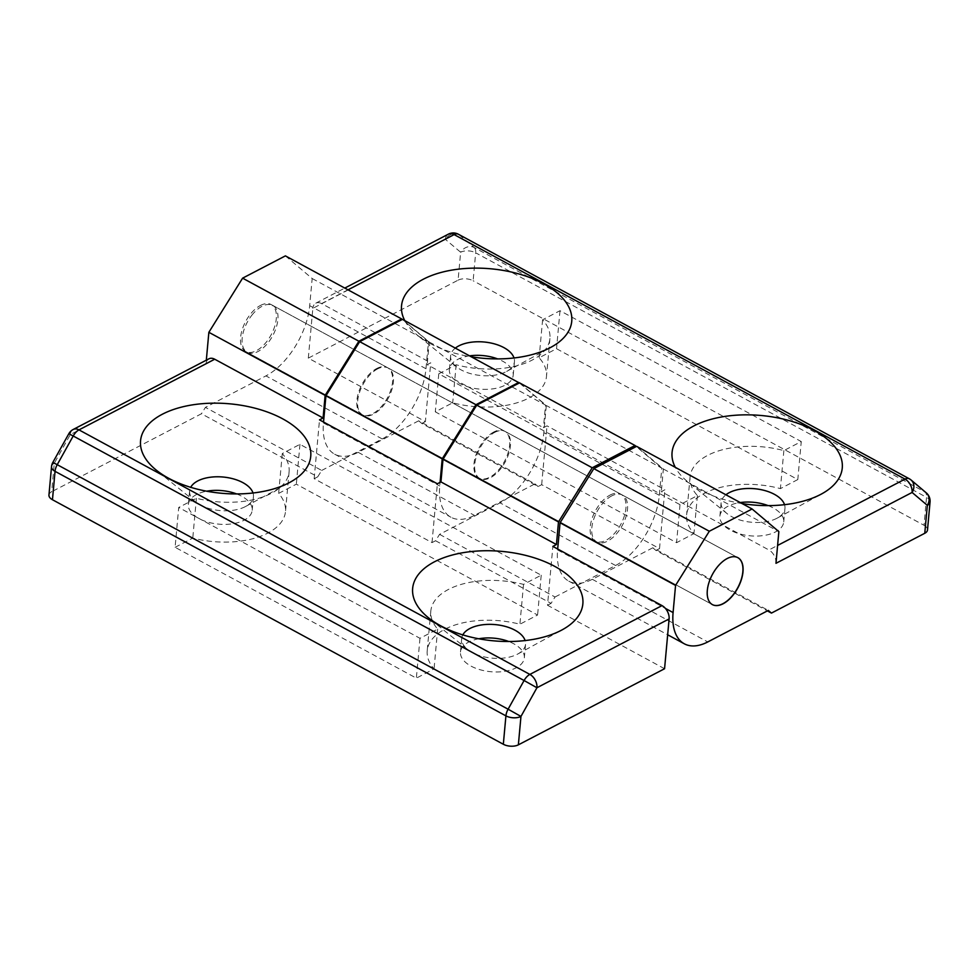 <?xml version="1.0" encoding="UTF-8"?>
<svg xmlns="http://www.w3.org/2000/svg" width="979" height="979" viewBox="0 0 979 979"><rect width="100%" height="100%" fill="white"/><g stroke="black" fill="none" stroke-linecap="round" stroke-linejoin="round"><path stroke-width="0.73" stroke-dasharray="4.89 3.67" d="M742.119 503.573A85.454 44.912 -174.8 0 1 700.107 489.928A85.454 44.912 -174.8 0 1 687.723 481.754A85.454 44.912 -174.8 0 1 675.302 467.338M784.534 504.674A32.05 16.839 -174.8 0 1 784.962 508.382A32.05 16.839 -174.8 0 1 777.204 518.124A32.05 16.839 -174.8 0 1 731.656 516.618A32.05 16.839 -174.8 0 1 727.005 513.559A32.05 16.839 -174.8 0 1 721.131 502.582A32.05 16.839 -174.8 0 1 725.916 494.787M768.136 505.617A32.05 16.839 -174.8 0 1 773.202 507.917A32.05 16.839 -174.8 0 1 783.726 521.966A32.05 16.839 -174.8 0 1 764.097 535.452A32.05 16.839 -174.8 0 1 730.42 530.202A32.05 16.839 -174.8 0 1 719.895 516.153A32.05 16.839 -174.8 0 1 740.246 502.557M404.78 320.622A85.454 44.912 5.2 0 0 417.189 335.038A85.454 44.912 5.2 0 0 429.585 343.213A85.454 44.912 5.2 0 0 471.584 356.858M455.382 348.071A32.05 16.839 5.2 0 0 450.609 355.866A32.05 16.839 5.2 0 0 456.483 366.844A32.05 16.839 5.2 0 0 461.121 369.903A32.05 16.839 5.2 0 0 506.681 371.408A32.05 16.839 5.2 0 0 514.44 361.667A32.05 16.839 5.2 0 0 514.012 357.959M469.724 355.842A32.05 16.839 5.2 0 0 449.373 369.438A32.05 16.839 5.2 0 0 459.885 383.487A32.05 16.839 5.2 0 0 493.575 388.749A32.05 16.839 5.2 0 0 513.204 375.251A32.05 16.839 5.2 0 0 502.68 361.202A32.05 16.839 5.2 0 0 497.613 358.901M611.716 495.888A26.702 14.391 118.5 0 0 593.519 519.8A26.702 14.391 118.5 0 0 596.933 541.987A26.702 14.391 118.5 0 0 607.604 541.142A26.702 14.391 118.5 0 0 625.814 517.23A26.702 14.391 118.5 0 0 622.387 495.044A26.702 14.391 118.5 0 0 611.716 495.888M493.857 431.972A26.702 14.391 118.5 0 0 475.647 455.884A26.702 14.391 118.5 0 0 479.074 478.07A26.702 14.391 118.5 0 0 489.745 477.226A26.702 14.391 118.5 0 0 507.942 453.314A26.702 14.391 118.5 0 0 504.528 431.127A26.702 14.391 118.5 0 0 493.857 431.972M377.576 368.912A26.702 14.391 118.5 0 0 359.379 392.824A26.702 14.391 118.5 0 0 362.793 415.01A26.702 14.391 118.5 0 0 373.464 414.166A26.702 14.391 118.5 0 0 391.673 390.254A26.702 14.391 118.5 0 0 388.259 368.055A26.702 14.391 118.5 0 0 377.576 368.912M348.01 289.833L321.577 303.588L430.736 362.793L427.174 364.653L543.455 427.713L547.016 425.853L664.876 489.769L661.314 491.629L768.894 549.965L777.607 545.438M797.799 479.563L780.398 488.619A69.436 36.48 5.2 0 0 686.622 514.905A69.436 36.48 5.2 0 0 693.952 533.616L676.562 542.684L435.3 411.841L452.702 402.785A69.436 36.48 5.2 0 0 546.478 376.499A69.436 36.48 5.2 0 0 539.135 357.776L556.537 348.72L797.799 479.563L801.263 441.553L783.861 450.609A69.436 36.48 5.2 0 0 690.073 476.895A69.436 36.48 5.2 0 0 697.415 495.607L680.013 504.662L438.763 373.819L456.153 364.763A69.436 36.48 5.2 0 0 549.941 338.477A69.436 36.48 5.2 0 0 542.599 319.766L560 310.71L801.263 441.553M308.312 358.13L312.852 308.348L445.396 239.353L460.632 252.239L458.086 280.165L308.312 358.13L425.388 421.619L430.736 362.793M458.086 280.165A10.683 5.617 -174.8 0 1 473.126 280.74L475.672 252.815L926.538 497.332L924.005 525.27L473.126 280.74M924.005 525.27A10.683 5.617 -174.8 0 1 927.505 529.945M425.388 421.619L421.814 423.479L538.095 486.539L541.668 484.678L659.528 548.607L655.954 550.455L767.389 610.896M402.467 319.374L429.23 342.014L427.174 364.653M429.23 342.014L545.511 405.086L543.455 427.713M519.359 382.948L545.511 405.086M421.814 423.479L418.669 420.811L534.95 483.871L474.436 515.37A58.752 31.658 -61.5 0 1 450.952 517.242A58.752 31.658 -61.5 0 1 439.73 486.012L440.073 482.366M538.095 486.539L534.95 483.871M418.669 420.811L358.155 452.31A58.752 31.658 -61.5 0 1 334.671 454.183A58.752 31.658 -61.5 0 1 323.462 422.952L323.535 422.035M636.607 446.351L663.37 469.002L661.314 491.629M663.37 469.002L778.856 531.634M775.98 563.304A10.683 7.037 -117.5 0 0 768.894 549.965M655.954 550.455L652.809 547.787L768.295 610.419M652.809 547.787L592.295 579.299A58.752 31.658 -61.5 0 1 568.811 581.159A58.752 31.658 -61.5 0 1 557.602 549.929L557.675 549.023M541.668 484.678L547.016 425.853M659.528 548.607L664.876 489.769M321.577 303.588A10.683 7.037 -117.5 0 0 315.825 303.172A10.683 7.037 -117.5 0 0 312.852 308.348M560 310.71L556.537 348.72M542.599 319.766L539.135 357.776M456.153 364.763L452.702 402.785M438.763 373.819L435.3 411.841M680.013 504.662L676.562 542.684M697.415 495.607L693.952 533.616M783.861 450.609L780.398 488.619M253.01 492.988A32.05 16.839 -174.8 0 1 253.439 496.696A32.05 16.839 -174.8 0 1 245.68 506.437A32.05 16.839 -174.8 0 1 200.132 504.931A32.05 16.839 -174.8 0 1 195.482 501.872A32.05 16.839 -174.8 0 1 189.608 490.895A32.05 16.839 -174.8 0 1 190.697 487.322M236.612 493.93A32.05 16.839 -174.8 0 1 241.691 496.231A32.05 16.839 -174.8 0 1 252.203 510.279A32.05 16.839 -174.8 0 1 232.574 523.777A32.05 16.839 -174.8 0 1 198.896 518.515A32.05 16.839 -174.8 0 1 188.372 504.466A32.05 16.839 -174.8 0 1 206.667 491.201M462.81 634.894A32.05 16.839 5.2 0 0 461.721 638.467A32.05 16.839 5.2 0 0 467.595 649.444A32.05 16.839 5.2 0 0 472.233 652.504A32.05 16.839 5.2 0 0 517.793 654.009A32.05 16.839 5.2 0 0 525.552 644.268A32.05 16.839 5.2 0 0 525.123 640.56M478.768 638.773A32.05 16.839 5.2 0 0 460.485 652.038A32.05 16.839 5.2 0 0 470.997 666.087A32.05 16.839 5.2 0 0 504.687 671.349A32.05 16.839 5.2 0 0 524.316 657.851A32.05 16.839 5.2 0 0 513.791 643.803A32.05 16.839 5.2 0 0 508.725 641.502M260.512 305.424A26.702 14.391 -61.5 0 1 271.183 304.567A26.702 14.391 -61.5 0 1 274.597 326.766A26.702 14.391 -61.5 0 1 256.388 350.678A26.702 14.391 -61.5 0 1 245.717 351.522A26.702 14.391 -61.5 0 1 242.302 329.323A26.702 14.391 -61.5 0 1 260.512 305.424M376.793 368.483A26.702 14.391 -61.5 0 1 387.464 367.627A26.702 14.391 -61.5 0 1 390.878 389.826A26.702 14.391 -61.5 0 1 372.669 413.738A26.702 14.391 -61.5 0 1 361.997 414.582A26.702 14.391 -61.5 0 1 358.583 392.395A26.702 14.391 -61.5 0 1 376.793 368.483M494.652 432.4A26.702 14.391 -61.5 0 1 505.323 431.555A26.702 14.391 -61.5 0 1 508.737 453.742A26.702 14.391 -61.5 0 1 490.528 477.654A26.702 14.391 -61.5 0 1 479.857 478.498A26.702 14.391 -61.5 0 1 476.443 456.312A26.702 14.391 -61.5 0 1 494.652 432.4M610.137 495.031A26.702 14.391 -61.5 0 1 620.808 494.187A26.702 14.391 -61.5 0 1 624.223 516.374A26.702 14.391 -61.5 0 1 606.025 540.286A26.702 14.391 -61.5 0 1 595.342 541.13A26.702 14.391 -61.5 0 1 591.928 518.943A26.702 14.391 -61.5 0 1 610.137 495.031M439.559 534.363L555.044 596.994L551.067 603.382L435.582 540.751L439.559 534.363L500.073 502.863A58.752 31.658 118.5 0 0 543.834 432.657L546.306 405.514L519.543 382.862M555.044 596.994L615.571 565.495A58.752 31.658 118.5 0 0 659.32 495.301L661.792 468.146L546.306 405.514M661.792 468.146L636.264 446.534M175.094 547.298L192.777 538.095A69.436 36.48 5.2 0 0 285.489 511.515A69.436 36.48 5.2 0 0 278.648 493.392L296.331 484.177L537.593 615.02L519.91 624.223A69.436 36.48 5.2 0 0 427.199 650.79A69.436 36.48 5.2 0 0 434.04 668.926L416.356 678.141L175.094 547.298L178.716 507.465L196.4 498.262A69.436 36.48 5.2 0 0 289.111 471.694A69.436 36.48 5.2 0 0 282.282 453.558L299.953 444.356L541.216 575.199L523.532 584.402A69.436 36.48 5.2 0 0 430.833 610.969A69.436 36.48 5.2 0 0 437.662 629.105L419.979 638.308L178.716 507.465M48.95 495.056A10.683 5.617 -174.8 0 1 51.679 491.739L54.261 463.336L70.243 434.639L205.982 363.992L206.324 360.174M435.582 540.751L432.02 542.599L314.161 478.682L317.722 476.834L201.441 413.762L51.679 491.739M551.067 603.382L547.506 605.242L552.866 546.404M664.57 668.73L547.506 605.242M285.403 255.874L312.166 278.525L309.694 305.681A58.752 31.658 -61.5 0 1 265.933 375.887L205.419 407.386L201.441 413.762M205.982 363.992A10.683 7.037 62.5 0 1 208.955 358.803M317.722 476.834L321.699 470.446L205.419 407.386M321.699 470.446L382.214 438.947A58.752 31.658 118.5 0 0 425.975 368.74L428.447 341.585L312.166 278.525M428.447 341.585L402.296 319.46M432.02 542.599L437.368 483.773M314.161 478.682L319.509 419.856M419.979 638.308L416.356 678.141M437.662 629.105L434.04 668.926M523.532 584.402L519.91 624.223M541.216 575.199L537.593 615.02M299.953 444.356L296.331 484.177M282.282 453.558L278.648 493.392M196.4 498.262L192.777 538.095M251.823 315.262A26.702 14.391 -61.5 0 1 272.762 305.424A26.702 14.391 -61.5 0 1 268.246 342.54A26.702 14.391 -61.5 0 1 247.308 352.379A26.702 14.391 -61.5 0 1 251.823 315.262M712.333 604.581A26.702 14.391 -61.5 0 1 712.259 604.532A26.702 14.391 -61.5 0 1 716.787 567.416A26.702 14.391 -61.5 0 1 737.725 557.589A26.702 14.391 -61.5 0 1 737.799 557.626M358.155 452.31L474.436 515.37M323.462 422.952L439.73 486.012M592.295 579.299L707.78 641.93M557.602 549.929L665.402 608.4M930.05 502.019A10.683 5.617 5.2 0 0 926.538 497.332A10.683 5.752 -61.5 0 0 925.033 492.021L474.166 247.503L458.931 234.617L909.809 479.135L925.033 492.021A10.683 8.946 130.2 0 1 926.318 492.902M458.405 234.25A10.683 5.752 -61.5 0 1 458.931 234.617A10.683 8.946 130.2 0 0 445.396 239.353A10.683 7.037 62.5 0 1 448.37 234.165M474.166 247.503A10.683 5.752 -61.5 0 1 475.672 252.815A10.683 5.617 -174.8 0 0 460.632 252.239A10.683 8.946 130.2 0 1 474.166 247.503M615.571 565.495L500.073 502.863M659.32 495.301L543.834 432.657M382.214 438.947L265.933 375.887M425.975 368.74L309.694 305.681M73.229 429.463A10.683 7.037 -117.5 0 0 70.243 434.639L68.824 433.734M52.842 462.418L54.261 463.336A10.683 5.617 5.2 0 0 51.532 466.653M777.204 518.124L821.589 493.942M783.726 521.966L784.962 508.382M506.681 371.408L551.067 347.227M513.204 375.251L514.44 361.667M596.933 541.987L712.418 604.618M362.793 415.01L479.074 478.07M334.671 454.183L450.952 517.242M568.811 581.159L667.666 634.771M388.259 368.055L504.528 431.127M622.387 495.044L737.885 557.675M449.373 369.438L450.609 355.866M456.483 366.844L417.189 335.038M719.895 516.153L721.131 502.582M727.005 513.559L687.723 481.754M315.825 303.172L344.792 288.083M549.941 338.477L546.478 376.499M690.073 476.895L686.622 514.905M195.482 501.872L156.199 470.067M188.372 504.466L189.608 490.895M467.595 649.444L428.3 617.639M460.485 652.038L461.721 638.467M387.464 367.627L271.183 304.567M620.808 494.187L505.323 431.555M595.342 541.13L479.857 478.498M361.997 414.582L245.717 351.522M524.316 657.851L525.552 644.268M517.793 654.009L562.179 629.827M252.203 510.279L253.439 496.696M245.68 506.437L290.065 482.255M430.833 610.969L427.199 650.79M289.111 471.694L285.489 511.515M272.762 305.424L737.725 557.589M247.308 352.379L712.259 604.532"/><path stroke-width="1.47" d="M675.302 467.338A85.454 44.912 -174.8 0 1 711.978 419.073A85.454 44.912 -174.8 0 1 814.222 430.527A85.454 44.912 -174.8 0 1 821.589 493.942A85.454 44.912 -174.8 0 1 742.119 503.573M725.916 494.787A32.05 16.839 -174.8 0 1 774.438 494.346A32.05 16.839 -174.8 0 1 784.534 504.674M471.584 356.858A85.454 44.912 5.2 0 0 551.067 347.227A85.454 44.912 5.2 0 0 543.7 283.812A85.454 44.912 5.2 0 0 441.456 272.358A85.454 44.912 5.2 0 0 404.78 320.622M514.012 357.959A32.05 16.839 5.2 0 0 503.916 347.631A32.05 16.839 5.2 0 0 455.382 348.071M727.213 558.519A26.702 14.391 118.5 0 0 709.004 582.432A26.702 14.391 118.5 0 0 712.418 604.618A26.702 14.391 118.5 0 0 723.089 603.774A26.702 14.391 118.5 0 0 741.299 579.862A26.702 14.391 118.5 0 0 737.885 557.675A26.702 14.391 118.5 0 0 727.213 558.519M740.246 502.557A32.05 16.839 -174.8 0 1 768.136 505.617M497.613 358.901A32.05 16.839 5.2 0 0 469.724 355.842M909.809 479.135A10.683 8.946 130.2 0 1 911.082 480.004L926.318 492.902A10.683 8.946 130.2 0 1 927.321 505.335A10.683 5.617 5.2 0 0 930.05 502.019L927.505 529.945A10.683 5.617 -174.8 0 1 924.776 533.274L927.321 505.335L912.098 492.449L775.98 563.304L778.856 531.634L752.092 508.982L709.31 531.254L675.559 585.405L673.087 612.56A58.752 31.658 118.5 0 0 684.297 643.79A58.752 31.658 118.5 0 0 707.78 641.93L768.295 610.419L771.452 613.087L924.776 533.274M767.389 610.896L771.452 613.087M323.535 422.035L325.934 395.797L359.685 341.647L402.467 319.374L519.359 382.948M359.685 341.647L475.953 404.706L518.748 382.434M440.073 482.366L442.202 458.857L475.953 404.706M325.934 395.797L442.202 458.857M557.675 549.023L560.061 522.774L593.825 468.623L636.607 446.351L752.092 508.982M593.825 468.623L709.31 531.254M560.061 522.774L675.559 585.405M168.596 478.241A85.454 44.912 -174.8 0 1 156.199 470.067A85.454 44.912 -174.8 0 1 168.988 411.18A85.454 44.912 -174.8 0 1 282.698 418.841A85.454 44.912 -174.8 0 1 290.065 482.255A85.454 44.912 -174.8 0 1 168.596 478.241M190.697 487.322A32.05 16.839 -174.8 0 1 242.927 482.659A32.05 16.839 -174.8 0 1 253.01 492.988M206.667 491.201A32.05 16.839 -174.8 0 1 236.612 493.93M554.812 566.413A85.454 44.912 5.2 0 0 441.088 558.752A85.454 44.912 5.2 0 0 428.3 617.639A85.454 44.912 5.2 0 0 440.697 625.814A85.454 44.912 5.2 0 0 562.179 629.827A85.454 44.912 5.2 0 0 554.812 566.413M525.123 640.56A32.05 16.839 5.2 0 0 515.027 630.231A32.05 16.839 5.2 0 0 462.81 634.894M508.725 641.502A32.05 16.839 5.2 0 0 478.768 638.773M636.264 446.534L635.028 445.494L592.234 467.766L558.483 521.917L442.997 459.286L440.942 481.913L437.368 483.773L319.509 419.856L323.082 417.996L214.707 359.22L78.981 429.879L529.859 674.409L662.024 605.609L552.866 546.404L556.427 544.544L440.942 481.913M558.483 521.917L556.427 544.544M635.028 445.494L519.543 382.862L476.749 405.135L442.997 459.286M592.234 467.766L476.749 405.135M518.368 744.835L664.57 668.73L669.11 618.948L536.945 687.747L520.963 716.432L518.368 744.835A10.683 5.617 -174.8 0 1 503.328 744.26L505.923 715.857L55.044 471.34L52.462 499.731L503.328 744.26M52.462 499.731A10.683 5.617 -174.8 0 1 48.95 495.056L51.532 466.653A10.683 5.617 5.2 0 0 55.044 471.34A10.683 5.752 118.5 0 1 57.223 464.682L508.101 709.2L524.083 680.515L73.205 435.998L57.223 464.682L52.842 462.418A10.683 10.683 0 0 0 51.532 466.653M206.324 360.174L208.857 332.309L242.608 278.158L285.403 255.874L401.684 318.946L358.889 341.218L242.608 278.158M358.889 341.218L325.138 395.369L323.082 417.996M325.138 395.369L208.857 332.309M73.229 429.463A10.683 10.683 0 0 0 68.824 433.734L73.205 435.998A10.683 5.752 118.5 0 1 78.981 429.879A10.683 7.037 -117.5 0 0 73.229 429.463L208.955 358.803A10.683 7.037 62.5 0 1 214.707 359.22M402.296 319.46L401.684 318.946M662.024 605.609A10.683 7.037 62.5 0 1 669.11 618.948M737.799 557.626A26.702 14.391 -61.5 0 1 733.198 594.706A26.702 14.391 -61.5 0 1 712.333 604.581M777.607 545.438L905.012 479.11L454.134 234.593L348.01 289.833M665.402 608.4L673.087 612.56M909.271 478.768A10.683 5.752 -61.5 0 0 905.012 479.11A10.683 7.037 62.5 0 1 912.098 492.449A10.683 8.946 130.2 0 0 911.082 480.004A10.683 10.683 0 0 0 909.271 478.768L458.405 234.25A10.683 10.683 0 0 0 448.37 234.165A10.683 7.037 62.5 0 1 454.134 234.593A10.683 5.752 -61.5 0 1 458.405 234.25M529.859 674.409A10.683 5.752 118.5 0 0 524.083 680.515L536.945 687.747A10.683 7.037 -117.5 0 0 529.859 674.409M508.101 709.2A10.683 5.752 118.5 0 0 505.923 715.857A10.683 5.617 -174.8 0 0 520.963 716.432L508.101 709.2M667.666 634.771L684.297 643.79M344.792 288.083L448.37 234.165M930.05 502.019A10.683 10.683 0 0 0 926.318 492.902M68.824 433.734L52.842 462.418"/></g></svg>
